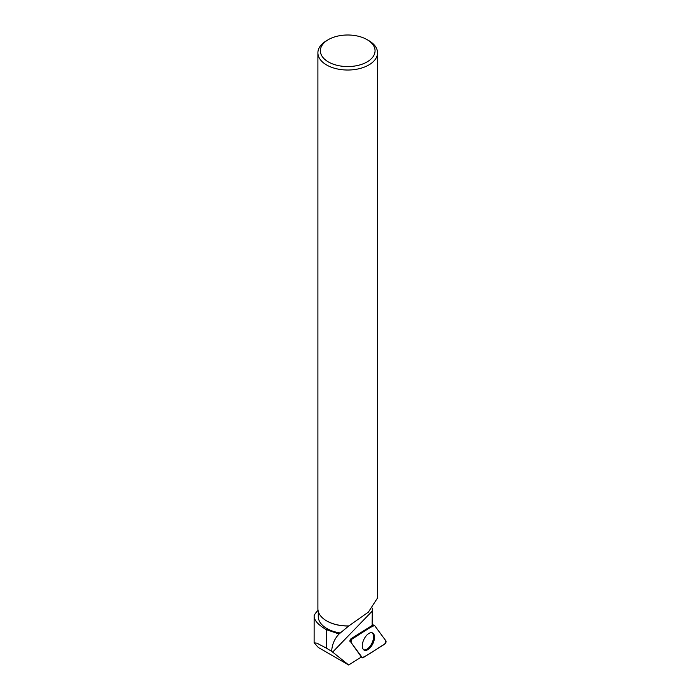 <?xml version="1.0" encoding="UTF-8"?>
<svg xmlns="http://www.w3.org/2000/svg" width="700" height="700" viewBox="0 0 700 700"><rect width="100%" height="100%" fill="white"/><g stroke="black" fill="none" stroke-linecap="round" stroke-linejoin="round"><path stroke-width="1.05" d="M350.884 642.224L362.215 657.597A1.977 1.024 115.9 0 0 362.355 657.738A1.977 1.024 115.9 0 0 363.213 657.65L384.746 644.114A1.977 1.024 115.9 0 0 385.901 642.521A1.977 1.024 115.9 0 0 385.892 640.867L374.561 625.494A1.977 1.024 115.9 0 0 374.281 625.284A1.977 1.024 115.9 0 0 373.564 625.433L352.03 638.977A1.977 1.024 115.9 0 0 350.875 640.57A1.977 1.024 115.9 0 0 350.884 642.224L361.217 656.793A20.904 10.841 115.9 0 0 360.614 657.492L348.679 665L318.299 647.456L314.108 642.793L316.846 643.151L326.287 648.086L326.287 629.606C317.957 624.776 313.906 620.095 314.142 615.589L314.116 642.793M373.634 641.839A9.564 4.961 115.9 0 0 372.365 632.852A9.564 4.961 115.9 0 0 363.142 641.253A9.564 4.961 115.9 0 0 364.026 650.055A9.564 4.961 115.9 0 0 373.634 641.839M328.387 39.62A27.335 15.776 0 0 0 328.387 61.941A27.335 15.776 0 0 0 367.045 61.941A27.335 15.776 0 0 0 367.045 39.62A27.335 15.776 0 0 0 328.387 39.62L326.629 40.635A29.82 17.22 0 0 0 317.896 52.815A29.82 17.22 0 0 0 326.629 64.986A29.82 17.22 0 0 0 359.126 68.714A29.82 17.22 0 0 0 377.536 52.815L377.536 597.949L368.375 612.141L348.714 626.001L339.045 634.008C334.486 638.829 332.027 644.604 331.669 651.306L348.679 665M318.273 611.415L318.273 616.525A29.444 17.001 180 0 0 340.069 632.94L339.045 634.008L326.287 629.606M350.088 641.681A1.838 0.954 -64.1 0 1 350.079 640.141A1.838 0.954 -64.1 0 1 351.146 638.663L372.304 625.363A20.904 10.841 115.9 0 1 372.137 622.668L372.321 608.099M318.036 610.4A34.816 20.099 0 0 0 314.142 615.589M331.669 651.306L326.287 648.086M348.714 626.001A29.444 17.001 180 0 1 326.891 621.031A29.444 17.001 180 0 1 326.76 620.952M349.02 625.905A29.82 17.22 180 0 1 326.629 620.874L326.629 620.874A29.82 17.22 180 0 1 317.896 608.702L317.896 52.815M377.536 52.815A29.82 17.22 0 0 0 368.804 40.635L367.045 39.62M363.598 649.731A9.468 4.918 115.9 0 0 371.928 643.256A9.468 4.918 115.9 0 0 371.84 632.704M374.57 625.494C367.465 628.364 359.476 634.742 352.039 638.969L350.892 642.224L362.206 657.589C369.32 654.719 377.3 648.34 384.738 644.114L385.892 640.859L374.57 625.494M361.139 656.871L362.215 657.597M351.146 638.663L352.03 638.977M373.564 625.433L372.26 624.977M372.19 611.161L332.64 652.102M372.216 624.628L374.281 625.284M361.121 656.898L362.355 657.738"/></g></svg>
